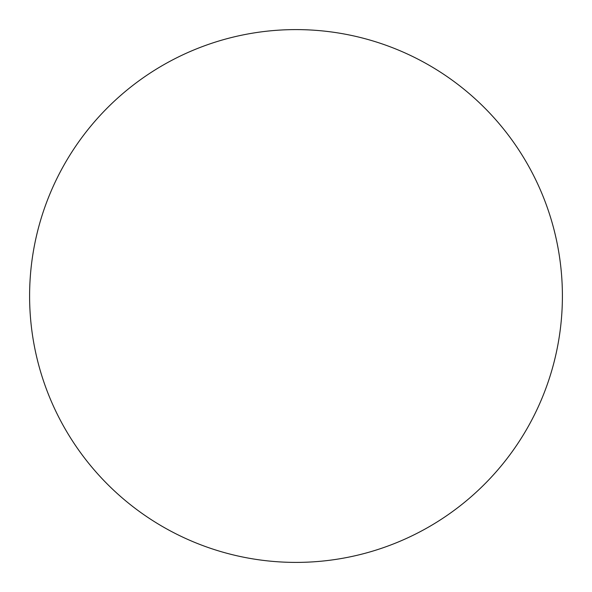 <?xml version="1.0" encoding="UTF-8"?>
<svg xmlns="http://www.w3.org/2000/svg" width="592" height="592" viewBox="0 0 592 592"><rect width="100%" height="100%" fill="white"/><g stroke="black" fill="none" stroke-linecap="round" stroke-linejoin="round"><path stroke-width="0.89" d="M29.6 296A266.4 266.4 0 0 0 296 562.4A266.4 266.4 0 0 0 562.4 296A266.4 266.4 0 0 0 296 29.6A266.4 266.4 0 0 0 29.6 296"/></g></svg>
